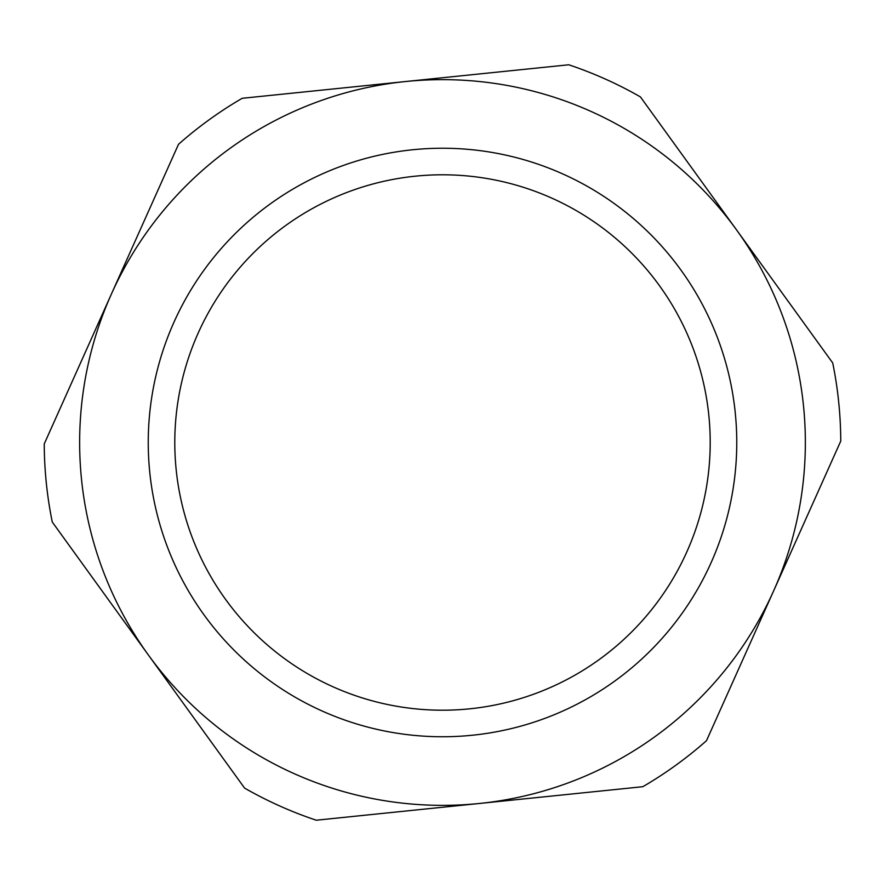 <?xml version="1.0" encoding="UTF-8"?>
<svg xmlns="http://www.w3.org/2000/svg" width="885" height="885" viewBox="0 0 885 885"><rect width="100%" height="100%" fill="white"/><g stroke="black" fill="none" stroke-linecap="round" stroke-linejoin="round"><path stroke-width="1.33" d="M706.495 740.69L840.75 441.106A398.25 398.25 0 0 0 832.73 362.972L640.419 96.907A398.25 398.25 0 0 0 568.745 64.782L242.169 98.301A398.25 398.25 0 0 0 178.505 144.31L44.25 443.894A398.25 398.25 0 0 0 52.27 522.028L244.581 788.092A398.25 398.25 0 0 0 316.255 820.218L642.831 786.699A398.25 398.25 0 0 0 706.495 740.69M773.623 590.892A362.85 362.85 0 0 1 148.426 655.066A362.85 362.85 0 0 1 405.452 81.542A362.85 362.85 0 0 1 773.623 590.892M469.835 708.808A267.701 267.701 0 0 1 198.207 333.014A267.701 267.701 0 0 1 659.458 285.678A267.701 267.701 0 0 1 469.835 708.808M472.546 735.214A294.251 294.251 0 0 0 680.985 270.124A294.251 294.251 0 0 0 173.98 322.162A294.251 294.251 0 0 0 472.546 735.214"/></g></svg>
